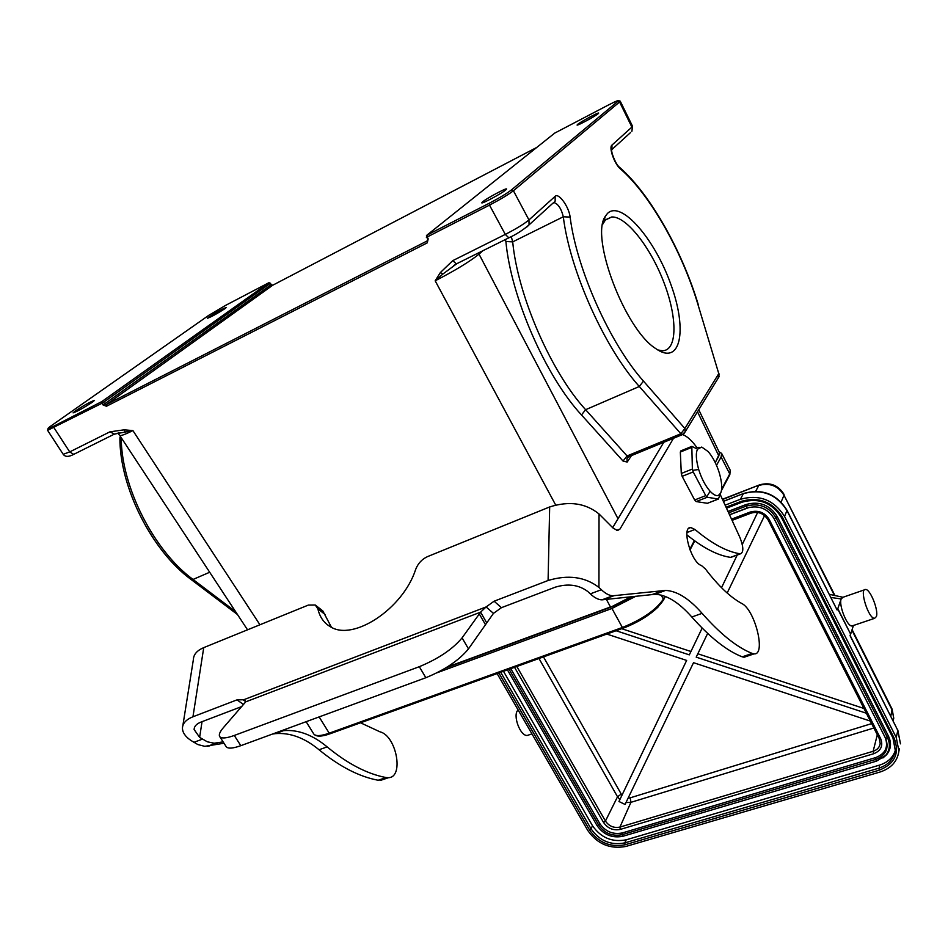 <?xml version="1.0" encoding="UTF-8"?>
<svg xmlns="http://www.w3.org/2000/svg" width="948" height="948" viewBox="0 0 948 948"><rect width="100%" height="100%" fill="white"/><g stroke="black" fill="none" stroke-linecap="round" stroke-linejoin="round"><path stroke-width="1.42" d="M657.817 349.954L662.534 350.76C677.37 350.499 677.595 318.232 664.098 282.942C650.826 247.641 626.379 216.144 611.721 216.974L605.535 219.782L602.62 224.415M852.963 625.644L851.968 625.976C847.157 626.652 838.518 605.049 841.172 598.946L837.807 608.687L850.64 634.141L853.437 625.479M876.39 616.579L874.577 618.345C868.498 618.925 859.006 588.601 865.512 589.466C870.181 588.886 878.772 610.311 876.39 616.579M864.552 589.798L843.009 597.264L841.172 598.946L830.981 597.477M842.867 597.264L829.393 594.325M606.85 634.07L686.648 660.424L619.85 799.614L617.527 796.782L538.997 658.505M870.335 721.084L693.521 662.688L625.052 804.449L618.961 801.498L619.85 799.614M866.33 713.216L696.199 657.142L707.658 633.418M727.175 593.021L764.574 515.57M697.823 653.776L863.912 708.452M742.272 544.484L757.642 512.453L742.272 544.46M737.2 555.042L721.523 587.701L737.212 555.03M702.148 628.074L689.315 654.867L616.093 630.74M621.722 628.714L690.914 651.489M686.648 660.424L618.961 801.498M702.16 628.086L689.315 654.867M749.643 507.239L729.533 514.835M510.771 668.672L599.788 823.575C605.44 831.633 612.941 834.761 622.291 832.948L875.644 757.606C885.266 753.814 888.513 747.261 885.385 737.959M882.872 757.985L886.475 754.857C891.001 749.311 891.701 743.114 888.537 736.276L777.194 516.518C769.752 504.881 759.419 500.876 746.183 504.49L727.993 511.47M503.483 671.303L592.524 825.767C600.985 837.819 612.207 842.499 626.213 839.81L879.483 765.119C887.375 762.63 892.601 757.926 895.149 751.006M528.877 734.913L527.491 735.387C520.345 736.833 512.157 714.579 518.153 709.993M497.119 673.601L587.76 830.448C597.37 844.123 610.133 849.444 626.035 846.41L880.017 772.028C891.108 768.378 897.412 761.386 898.917 751.041L896.239 737.497L784.541 516.411C773.935 499.809 759.206 494.109 740.364 499.288L725.113 505.177M723.383 501.421L743.718 493.434C762.204 488.327 776.625 493.92 786.982 510.214L837.108 610.014L837.807 608.687M850.64 634.141L837.534 608.64M850.131 635.456L897.839 730.458L850.06 635.681L850.475 634.331M632.636 596.565L613.202 606.317L445.643 667.996M635.918 596.209L611.958 608.474L437.218 672.701M719.082 451.9L721.618 453.369L721.108 457.031L716.51 465.35M719.39 452.54L718.833 455.964L697.515 411.776M630.598 132.507L611.934 149.5L611.958 145.091L631.901 127.103L619.577 101.981L620.241 101.175L632.541 126.274L631.878 131.334M618.286 100.559L620.205 101.152M631.084 596.742L610.725 607.194L445.761 667.913M114.459 434.066L109.909 431.838L69.714 451.912L73.683 454.353L74.454 454.033M63.208 454.293L69.714 451.912L54.012 427.773L53.965 426.079C47.341 429.361 46.322 429.326 50.908 425.984L50.73 426.114M47.601 430.345L101.934 403.279L101.863 401.561L103.605 402.248L101.934 403.279L102.953 404.879L104.624 403.848L106.389 404.535L427.015 241.017L428.2 238.837L427.181 236.988L426.363 237.308L426.944 235.14L489.239 203.251L489.5 205.124C500.449 199.388 508.412 194.601 513.413 190.749L528.96 219.936L529.067 224.842M225.008 308.621L226.288 307.472C222.602 308.787 216.808 311.975 208.892 317.035L207.553 318.22C211.274 316.893 217.092 313.693 225.008 308.621M92.584 402.094L94.516 400.364C90.641 401.62 84.171 405.199 75.082 411.088L73.067 412.866C76.989 411.586 83.495 407.996 92.584 402.094M536.746 147.45L272.657 285.265L271.152 284.625M598.188 113.677L598.674 113.085C598.709 112.054 580.686 121.759 577.593 124.425L577.071 125.053C576.965 126.12 595.214 116.296 598.188 113.677M505.794 189.932L506.576 188.972C506.481 187.704 486.715 198.31 482.591 201.841L481.75 202.836C481.762 204.164 501.812 193.404 505.794 189.932M427.489 239.014L426.458 235.59M509.36 237.569L456.379 263.899L452.765 260.641L440.382 272.538L442.882 274.031L435.179 280.809C454.839 270.69 469.414 261.838 478.882 254.254L482.793 250.793M456.569 263.864L442.906 274.019M456.379 263.899L457.398 263.39M452.765 260.641L505.296 234.405C516.222 228.788 524.102 223.965 528.96 219.936L555.125 196.343L555.173 201.13L553.786 202.671M511.268 236.597L512.702 241.87C517.774 295.966 551.345 372.469 585.627 409.702L581.48 414.94L623.049 461.06L627.066 455.952L585.627 409.702L639.308 386.488C604.931 348.437 569.949 271.01 563.302 216.784C561.382 208.868 558.348 204.14 554.177 202.599L553.087 203.145M682.738 434.48L680.854 433.757L684.871 428.496L643.467 381.096L639.308 386.488L680.854 433.757L627.066 455.952L628.477 456.841L626.936 458.714L628.405 456.841M628.951 456.652L682.276 434.67L685.191 431.802L683.923 433.674M718.774 373.631L697.989 304.628L718.774 373.631L684.871 428.496L685.191 431.802L719.034 376.747L718.774 373.631M119.768 435.464C120.704 436.044 125.089 434.433 132.921 430.617L114.601 434.042M259.942 624.768L132.921 430.617L124.235 429.811L125.065 431.873M607.384 213.561C620.952 199.495 655.044 239.192 671.065 284.981C687.798 330.84 680.569 366.509 655.471 348.402C624.993 329.276 589.964 237.19 605.31 216.334L607.384 213.561M691.874 446.366L697.574 449.174L701.757 447.065L708.18 451.592C712.813 457.007 716.534 464.129 719.331 472.969C722.009 482.532 722.435 489.263 720.61 493.161L718.454 495.366C716.25 496.195 713.477 494.82 710.123 491.265C705.383 485.874 701.567 478.621 698.688 469.509C695.974 459.697 695.607 452.919 697.574 449.174M691.815 446.496L692.372 469.035L693.225 471.914L705.739 495.638L707.232 497.25L718.323 499.039L707.374 503.293L696.164 501.575L694.659 499.975L705.739 495.638M698.688 469.509L692.988 470.327M720.61 493.161L718.406 499.039M710.123 491.265L706.841 496.61M691.317 447.575L680.332 452.054L681.292 473.467L692.372 469.035M693.225 471.914L682.145 476.346L694.659 499.975M680.332 452.054L680.889 450.845L691.922 446.354M682.145 476.346L681.292 473.467M243.02 699.766L245.733 701.662L243.02 699.766L236.964 699.885L192.954 716.771C186.092 719.544 182.585 723.371 182.443 728.254C182.585 732.685 185.476 736.797 191.129 740.578L197.824 744.547L204.744 746.337L223.989 743.244M746.645 656.383L744.121 657.237L742.225 656.834C726.915 650.861 710.111 637.589 691.815 617.006C678.815 602.3 666.539 594.728 655.009 594.289L601.933 599.847C598.389 599.776 594.514 597.785 590.296 593.863L587.879 591.588C578.967 584.809 568.113 583.328 555.303 587.156L501.456 607.668L493.47 613.368L468.478 648.882C459.164 660.235 444.956 669.857 425.842 677.725L240.804 745.685C232.9 748.493 228.041 748.849 226.24 746.751L226.074 746.479M720.243 494.56L739.878 537.362C743.564 546.795 743.777 552.281 740.483 553.822L740.163 553.798C726.998 551.831 711.924 543.725 694.943 529.47L690.819 527.538C681.043 526.448 691.187 562.768 701.484 565.553L705.371 568.919C718.229 585.757 730.327 597.252 741.656 603.426C754.964 609.517 766.363 655.317 754.087 653.859L752.214 653.445C737.023 647.401 720.314 634.034 702.089 613.344C689.137 598.567 676.943 590.924 665.508 590.426L612.918 595.771C609.41 595.676 605.559 593.661 601.364 589.715L598.946 587.428C585.082 576.787 568.125 574.476 548.086 580.496L494.098 601.21L486.087 606.945L493.47 613.368M182.869 725.516L193.392 659.488C193.582 654.452 197.03 650.494 203.737 647.626L308.337 605.085L315.257 605.014L317.888 608.853C319.701 616.947 323.801 622.86 330.188 626.604C352.94 641.832 403.137 608.817 415.698 569.333C418.044 563.408 421.99 559.166 427.536 556.606L549.674 506.943C569.12 500.745 585.58 503.092 599.029 513.958L613.143 528.119L617.563 530.56L620.004 529.031L673.518 438.272M241.811 706.533L200.917 722.103C196.473 723.881 194.21 726.358 194.115 729.522L199.637 737.378L207.316 741.798L214.177 743.232L223.112 741.869M316.383 605.891L322.794 610.903L331.433 627.268M732.01 556.962L730.529 557.365C717.743 555.528 703.167 548.003 686.826 534.802M682.631 434.563C687.087 436.21 691.815 440.5 696.804 447.432M612.681 527.669L663.778 442.289M280.691 731.027L283.547 730.635C298.099 729.427 312.627 734.842 327.143 746.882C347.561 763.744 367.22 773.971 386.097 777.561L388.49 777.692C404.286 777.372 396.371 735.624 379.935 731.809L360.536 722.791M272.467 734.048L275.335 733.645C289.946 732.413 304.509 737.781 319.049 749.761C339.502 766.541 359.209 776.708 378.157 780.251L383.952 779.232M245.722 701.852L480.589 612.159L462.079 637.874C452.694 649.143 438.438 658.753 419.312 666.693L234.286 735.458C226.382 738.314 221.548 738.717 219.77 736.655C218.573 734.842 219.818 731.809 223.479 727.554L245.722 701.852L245.342 700.738L243.281 699.908L486.087 606.945L480.589 612.159L486.774 622.943M871.627 723.62L630.23 797.825L630.93 802.328L625.964 802.565M873.855 728.005L630.93 802.328L619.921 827.094L620.276 829.405L873.653 753.743C881.024 750.769 883.346 745.744 880.656 738.658L769.231 519.516C764.633 512.335 758.246 509.858 750.069 512.086L731.512 519.149M516.838 666.491L605.44 821.063L603.532 822.437C607.739 828.445 613.32 830.768 620.276 829.405M621.983 795.159L621.26 794.116L617.527 796.782L605.44 821.063C609.078 826.265 613.901 828.268 619.921 827.094L873.144 751.278L877.303 734.771M514.539 667.321L603.532 822.437M621.26 794.116L543.477 656.893M630.23 797.825L628.109 798.109M879.187 738.243L880.194 743.493C879.602 747.308 877.244 749.904 873.144 751.278L873.653 753.743M767.844 519.386L879.211 738.528L880.656 738.658M751.207 513.069L751.053 513.129C758.222 511.185 763.815 513.354 767.833 519.623L769.231 519.516M732.069 520.357L751.053 513.129L750.069 512.086M747.889 507.82L729.498 514.752L747.024 508.045L746.088 506.161L728.633 512.856M875.644 757.606L875.668 759.431C885.847 755.39 889.2 748.458 885.728 738.634L774.03 518.509C767.56 508.389 758.566 504.905 747.048 508.045C758.554 504.905 767.548 508.401 774.03 518.509L775.997 517.762C768.828 506.54 758.862 502.677 746.088 506.161L746.183 504.49M597.039 825.542C603.556 834.726 612.159 838.305 622.872 836.278L876.533 761.125L885.503 755.568C889.876 750.224 890.539 744.251 887.482 737.651L885.574 738.326M622.291 832.948L622.101 834.69L875.668 759.431L876.45 761.149L622.883 836.278C612.112 838.364 603.473 834.761 596.979 825.483L507.453 669.869M599.788 823.575L598.603 824.914C604.504 833.328 612.337 836.586 622.101 834.69L622.883 836.278M509.112 669.276L598.603 824.914L596.979 825.483L507.441 669.88M886.475 754.857L876.45 761.149M888.537 736.276L887.482 737.651L775.997 517.762L777.194 516.518M893.146 738.172L895.268 750.224C893.774 759.099 888.24 765.095 878.678 768.236L624.815 842.89C610.785 845.58 599.515 840.888 591.042 828.813L592.524 825.767M726.038 507.216L741.383 501.302C758.898 496.491 772.573 501.8 782.432 517.205L894.142 738.125C899.842 753.293 894.829 763.981 879.092 770.226L625.087 844.763C610.311 847.583 598.437 842.642 589.502 829.915L591.042 828.813L500.722 672.298M625.087 844.763L624.815 842.89L626.213 839.81M879.092 770.226L879.483 765.119M741.383 501.302L742.391 502.013M782.432 517.205L781.306 517.098M589.502 829.915L498.861 672.962M894.142 738.125L892.945 737.769M781.105 502.025L784.008 495.223L834.477 595.498M755.722 491.277L758.744 485.471C769.551 482.473 777.976 485.72 784.008 495.223L834.987 595.605M784.043 494.394C778.249 485.151 770.096 481.975 759.597 484.855L722.518 499.525M851.92 630.159L892.222 710.23L893.751 718.205L893.182 720.847M852.098 629.614L892.127 709.163L890.812 716.155M897.792 729.996L900.481 743.848L897.839 730.458L896.239 737.497M898.917 751.041L899.391 748.861M786.982 510.214L786.97 510.569C776.519 494.169 761.967 488.54 743.351 493.683L740.364 499.288M837.108 610.014L786.97 510.569L784.541 516.411M313.646 733.776L313.788 734.013C315.72 736.359 320.851 736.086 329.205 733.183L330.212 733.716L623.18 628.18M611.958 608.474L622.374 627.481L329.205 733.183L319.144 716.913M306.133 721.689L313.788 734.013C316.205 736.88 321.621 736.797 330.046 733.764L623.144 628.192C642.756 620.359 656.194 610.974 663.481 600.037L663.363 599.136C656.028 609.955 642.365 619.4 622.374 627.481L623.274 628.157C637.412 622.741 649.048 615.655 658.196 606.898M665.378 596.458L663.268 600.428M664.88 596.268L663.363 599.136L661.206 595.107M721.618 489.251L729.747 473.917L721.108 457.031M689.765 549.33L694.374 540.633M721.404 490.626L729.83 474.723L730.209 470.172L729.64 475.09M611.78 149.748L611.164 150.317M611.958 145.091C608.569 147.378 614.517 164.158 620.407 168.898L619.222 167.026C615.726 164.537 610.168 150.412 611.97 149.002L611.685 149.891M718.655 456.45L715.207 462.506M610.808 607.147L631.759 596.659L610.808 607.147M610.678 607.194L445.856 667.866M447.006 667.143L610.465 606.969L606.412 599.42M209.686 572.248L193.025 579.453L190.88 579.335M121.19 437.621C121.391 487.189 154.109 551.049 193.025 579.453L235.59 611.638M237.51 614.565L191.141 579.524C151.798 550.859 119.555 487.082 119.898 437.692L120.432 436.483M208.738 315.352L50.908 425.984M208.916 315.234L225.968 305.173M272.586 285.301L268.9 282.705L225.897 305.22M53.965 426.079L101.863 401.561L268.9 282.705L270.358 283.239M270.393 283.286L103.605 402.248L104.624 403.848L271.187 284.673L270.393 283.286M428.2 238.837L427.252 242.866L106.472 406.254L106.389 404.535L272.728 285.229M608.308 105.05L554.687 133.123L426.944 235.14L427.181 236.988L489.5 205.124L505.296 234.405L508.792 237.794M608.26 105.086C616.342 100.926 619.53 99.682 617.847 101.353L511.363 189.991C506.73 193.534 499.347 197.954 489.239 203.251M427.015 241.017L427.252 242.866M102.953 404.879L106.472 406.254M124.235 429.811L109.909 431.838M440.382 272.526L435.179 280.809L555.658 505M508.827 237.794C515.831 234.677 522.573 230.376 529.043 224.889L527.1 226.797M552.968 203.133L529.043 224.889M643.467 381.096C610.358 344.171 576.668 269.469 570.127 217.092L563.302 216.784L512.702 241.87L505.888 241.503C511.043 297.447 545.906 376.629 581.48 414.94M570.127 217.092C569.037 206.901 558.645 192.432 555.125 196.343M718.086 378.299L719.129 373.915M698.38 304.995L698.368 304.96C682.513 251.895 650.494 194.352 619.731 167.476M620.407 168.898C650.091 194.565 682.359 252.002 697.989 304.628M631.463 455.609L627.197 462.055L626.936 458.714L627.979 457.149M627.197 462.055L623.049 461.06M505.438 239.524L505.888 241.503M478.408 252.974L618.025 518.746M511.363 189.991L513.413 190.749L619.577 101.981L617.847 101.353M707.232 497.25L696.164 501.575M243.589 704.494L236.964 699.885M501.456 607.668L494.098 601.21M548.086 580.496L549.674 506.943M192.954 716.771L203.737 647.626M590.296 593.863L601.364 589.715M325.425 614.754L317.888 608.853M202.339 739.167L193.842 742.355M598.946 587.428L599.029 513.958M602.916 599.8L613.901 595.723M652.437 594.42L662.972 590.545M691.815 617.006L702.089 613.344M742.225 656.834L752.214 653.445M687.004 532.503L694.943 529.47M730.529 557.365L740.163 553.798M616.52 530.394L620.004 529.031M199.637 737.378L202.031 721.677M386.097 777.561L378.157 780.251M327.143 746.882L319.049 749.761M217.282 742.971L208.821 746.112M240.804 745.685L234.286 735.458M425.842 677.725L419.312 666.693M468.478 648.882L462.079 637.874M485.412 624.59L479.202 613.794M605.168 220.173L611.721 216.974M874.577 618.345L851.968 625.976M885.539 738.255L774.03 518.509M726.488 508.187L742.189 502.144C758.874 497.57 771.909 502.618 781.294 517.288L892.969 738.018L895.268 750.224M531.958 733.882L527.491 735.387M892.127 709.163L893.751 718.205L893.158 720.8M722.4 499.288L759.052 485.068M723.336 501.326L743.481 493.517M690.002 549.947L694.777 540.917M721.677 453.488L730.209 470.172M719.437 452.646L698.759 409.749M631.854 131.369L632.553 126.321M719.603 453.322L715.29 462.683M119.152 432.786L113.902 434.35L73.731 454.353C68.754 457.031 65.258 457.031 63.243 454.353M47.661 430.439L63.255 454.376M47.625 430.392L48.123 428.235M453.76 265.57L456.367 263.899M453.831 265.523L457.339 263.461M247.535 629.816L119.91 435.689M118.974 432.809L118.168 433.591L119.78 435.452M696.744 447.432L699.28 447.361M720.599 493.197L718.454 495.366M718.454 499.027L707.445 503.293M601.933 599.847L612.918 595.771M655.009 594.289L665.508 590.426M754.087 653.859L744.121 657.237M690.819 527.538L688.817 528.297M730.849 557.388L740.483 553.822M194.115 729.522L194.387 727.768M380.551 780.382L388.49 777.692M283.547 730.635L275.335 733.645M216.037 743.149L207.565 746.301M245.733 701.532L244.833 700.987M226.24 746.751L219.77 736.655M603.592 222.413L605.31 216.334"/></g></svg>
